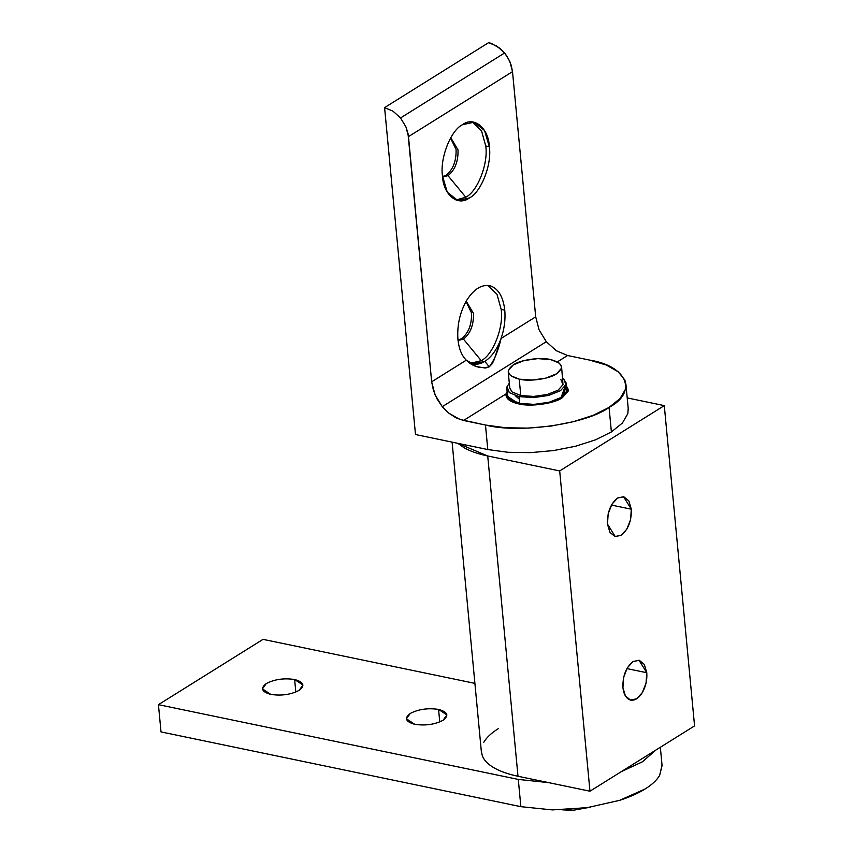 <?xml version="1.0" encoding="UTF-8"?>
<svg xmlns="http://www.w3.org/2000/svg" width="853" height="853" viewBox="0 0 853 853"><rect width="100%" height="100%" fill="white"/><g stroke="black" fill="none" stroke-linecap="round" stroke-linejoin="round"><path stroke-width="1.28" d="M655.776 750.118L642.565 761.718L621.293 771.645L642.266 761.9L655.776 750.118M662.024 765.088L659.678 775.334C656.917 780.09 652.076 784.643 645.135 788.972L619.641 800.327L587.077 807.684L552.392 809.913L520.863 806.671L161.014 731.917L158.434 704.663L518.293 779.418L158.434 704.663L161.014 731.917L520.863 806.671L518.293 779.418L548.692 782.638L518.293 779.418L520.863 806.671L552.392 809.913L587.077 807.684L619.641 800.327C629.685 797.075 638.183 793.29 645.135 788.972C652.055 784.632 656.895 780.09 659.678 775.334L662.077 765.61L660.339 747.271M295.82 692.039L294.637 679.521C283.974 677.932 274.538 679.276 266.296 683.552L262.436 688.883L270.785 694.406C281.437 695.995 290.884 694.641 299.115 690.376L302.975 685.044L294.637 679.521L295.82 692.039M439.753 721.947L438.57 709.419C427.918 707.841 418.471 709.184 410.24 713.46L406.38 718.78L414.729 724.304C425.38 725.892 434.827 724.549 443.059 720.273L446.919 714.942L438.57 709.419L439.753 721.947M263.033 639.355L474.897 683.37L263.033 639.355L158.434 704.663L263.033 639.355M414.729 724.304C405.591 721.777 404.087 718.162 410.24 713.46C418.471 709.184 427.918 707.841 438.57 709.419C447.708 711.946 449.211 715.56 443.059 720.273C434.827 724.549 425.38 725.892 414.729 724.304M270.785 694.406C261.647 691.879 260.154 688.264 266.296 683.552C274.538 679.276 283.974 677.932 294.637 679.521C303.775 682.048 305.267 685.663 299.115 690.376C290.884 694.641 281.437 695.995 270.785 694.406M611.42 505.072L631.316 509.209L623.543 496.713L617.636 498.013C610.556 503.686 607.165 512.386 607.475 524.094L608.189 513.783L611.91 504.23L617.636 498.013L623.831 496.787L628.842 500.882L631.316 509.209L630.602 519.52L626.88 529.073L621.155 535.289L614.96 536.516L609.948 532.421L607.475 524.094L615.258 536.59L621.155 535.289C628.235 529.617 631.625 520.916 631.316 509.209L611.42 505.072M630.42 700.036C634.707 700.857 638.684 698.372 642.341 692.593C645.806 686.484 647.278 679.862 646.777 672.729L626.88 668.592L646.777 672.729L638.993 660.233L633.097 661.533C626.017 667.206 622.626 675.907 622.925 687.614L623.65 677.303L627.371 667.75L633.097 661.533L639.292 660.307L644.303 664.402L646.777 672.729L646.062 683.05L642.341 692.593L636.615 698.81L630.42 700.036L625.409 695.941L622.925 687.614C623.756 694.545 626.251 698.692 630.42 700.036L630.655 700.1M452.101 442.131L481.391 752.005L482.425 756.121C484.291 760.577 488.289 764.555 494.431 768.052C500.615 771.528 508.463 774.268 517.995 776.262L487.713 455.971L517.995 776.262L589.967 791.211L559.685 470.931L589.967 791.211L694.566 725.892L664.284 405.612L559.685 470.931L487.713 455.971C478.192 453.988 470.334 451.248 464.16 447.772L457.773 443.315L487.713 455.971L559.685 470.931L664.284 405.612L627.211 397.914L664.284 405.612L694.566 725.892L589.967 791.211L517.995 776.262C508.452 774.279 500.594 771.538 494.431 768.052C488.268 764.565 484.269 760.588 482.425 756.121L481.327 751.386M483.79 742.291C486.541 737.525 491.381 732.983 498.323 728.654M562.244 809.838L572.8 810.35L590.628 807.151L562.244 809.838M628.203 408.416L627.808 413.705L622.413 423.024L611.388 431.938L595.49 439.839L575.786 446.183L553.64 450.555L530.545 452.634L508.089 452.293L487.788 449.552L508.089 452.293L530.545 452.634L553.64 450.555L575.786 446.183L595.49 439.839L611.388 431.938L609.074 407.414L593.166 415.315L573.472 421.67L551.326 426.031L528.231 428.11L505.765 427.769L485.474 425.029L487.788 449.552L415.486 434.529L384.586 107.617L415.486 434.529L487.788 449.552L485.474 425.029L463.531 420.476L507.268 393.158L506.074 393.905L507.108 391.538L506.074 393.905L463.531 420.476L455.971 417.81L448.721 413.108L442.27 406.668L435.03 394.768L431.661 381.803L407.99 133.377L405.953 126.894L400.526 117.959L393.02 111.189L384.586 107.617L488.62 42.65L491.456 43.45L499.719 48.173L504.56 53.003L497.054 46.233L488.62 42.65L384.586 107.617L393.02 111.189L400.526 117.959L504.56 53.003L508.463 58.793L511.182 65.159L512.514 71.652L535.695 316.836L512.514 71.652L408.48 136.619L512.514 71.652L509.987 61.928L506.65 55.797L504.56 53.003L400.526 117.959L405.953 126.894L408.48 136.619L431.661 381.803L466.282 360.179C461.676 355.626 458.903 348.706 457.933 339.43C456.952 325.419 459.852 312.411 466.655 300.405C473.841 289.06 481.657 284.177 490.07 285.776C498.259 288.431 503.163 296.567 504.784 310.183L501.18 309.426L504.784 310.183C505.584 319.555 504.347 328.991 501.074 338.46C497.107 349.261 491.691 356.906 484.824 361.416L489.27 366.811C494.228 360.456 498.163 351.009 501.074 338.46C504.347 328.991 505.584 319.555 504.784 310.183C503.163 296.567 498.259 288.431 490.07 285.776C481.657 284.177 473.841 289.06 466.655 300.405C459.852 312.411 456.952 325.419 457.933 339.43C458.903 348.706 461.676 355.626 466.282 360.179L472.871 363.879L484.824 361.416C477.915 365.51 471.73 365.095 466.282 360.179C472.957 366.747 480.612 368.954 489.27 366.811L484.824 361.416C491.691 356.906 497.107 349.261 501.074 338.46L535.695 316.836L539.064 329.802L546.304 341.712L556.316 350.732L567.565 355.509L557.382 361.864L567.565 355.509L556.316 350.732L546.304 341.712L442.27 406.668L546.304 341.712L539.064 329.802L535.695 316.836L501.074 338.46L494.218 359.625L492.234 363.709L489.27 366.811L485.293 368.048L477.03 366.683L473.084 364.977L466.282 360.179L431.661 381.803L433.441 390.471L437.056 398.948L442.27 406.668L448.721 413.108L459.746 419.409L485.474 425.029C518.56 433.836 586.533 424.154 609.074 407.414L611.388 431.938L622.413 423.024L627.808 413.705L628.235 408.704L625.91 384.191L625.494 389.192L620.099 398.511L609.074 407.414C638.012 392.017 627.243 365.969 589.508 360.073L606.259 365.02L618.329 371.855L624.886 380.097L625.91 384.191M470.291 363.346L481.22 360.67C492.97 355.072 503.942 326.891 501.18 309.426C503.942 326.891 492.97 355.072 481.22 360.67L463.456 339.11C470.44 333.512 473.778 324.94 473.479 313.382L466.207 301.152L473.479 313.382C473.778 324.94 470.44 333.512 463.456 339.11L458.05 340.464L463.456 339.11L461.516 338.705L457.997 340.048L461.516 338.705L463.456 339.11L481.22 360.67L471.453 363.453M448.006 175.654L446.066 175.249L442.547 176.592L446.066 175.249L448.006 175.654L465.77 197.214L456.003 199.997L465.77 197.214C477.509 191.616 488.492 163.435 485.73 145.97C488.492 163.435 477.509 191.616 465.77 197.214L448.006 175.654L442.59 176.997L448.006 175.654C454.99 170.056 458.328 161.473 458.029 149.915C458.328 161.473 454.99 170.056 448.006 175.654M501.18 309.426L496.968 294.242L487.671 285.403L496.968 294.242L501.18 309.426M442.483 175.963L447.271 192.17L457.773 200.498L469.374 197.96C481.113 192.362 492.085 164.181 489.334 146.716L485.73 145.97L481.518 130.776L472.221 121.947L481.518 130.776L485.73 145.97L489.334 146.716L484.547 130.509L474.044 122.192L462.443 124.73C450.704 130.328 439.732 158.509 442.483 175.963C439.732 158.509 450.704 130.328 462.443 124.73C473.884 115.859 488.662 127.95 489.334 146.716C492.085 164.181 481.113 192.362 469.374 197.96C457.933 206.831 443.155 194.74 442.483 175.963M450.757 137.696L458.029 149.915L450.757 137.696M518.805 403.917C530.459 407.02 554.407 403.608 562.34 397.711L568.279 389.533L566.381 385.876L562.34 397.711C554.407 403.608 530.459 407.02 518.805 403.917C509.731 401.838 505.488 398.5 506.074 393.905L505.968 395.323L518.805 403.917M490.07 285.776L489.494 285.648M567.565 355.509L589.508 360.073L567.565 355.509M450.555 138.058L456.088 149.52C456.387 161.068 453.05 169.651 446.066 175.249C453.05 169.651 456.387 161.068 456.088 149.52L450.555 138.058M466.005 301.514L471.538 312.976C471.837 324.535 468.5 333.107 461.516 338.705C468.5 333.107 471.837 324.535 471.538 312.976L466.005 301.514M506.831 388.51L507.46 395.27L510.009 399.407L519.669 403.352L519.029 396.592L519.669 403.352L533.999 404.386L549.161 402.232L561.093 397.455L566.595 391.346L566.093 382.912L565.955 384.586L560.453 390.695L548.522 395.472L533.36 397.626L519.029 396.592L509.369 392.647L506.831 388.51L506.97 386.835L509.305 383.157L506.97 386.835L509.369 392.647L519.029 396.592L533.36 397.626L548.522 395.472L560.453 390.695L565.955 384.586L563.556 378.775L566.093 382.912M562.649 378.114L563.556 378.775L562.649 378.114M565.144 386.42L561.093 397.455C553.533 403.064 530.758 406.305 519.669 403.352C510.851 401.326 506.831 398.074 507.61 393.596M519.264 399.108L515.191 395.589M518.827 403.895L508.687 399.758L506.021 395.419L506.17 393.659L508.687 399.758L518.827 403.895L533.871 404.983L518.827 403.895M566.381 385.929L568.237 389.533L568.087 391.292L562.308 397.701L549.79 402.712L533.871 404.983L549.79 402.712L562.308 397.701L568.087 391.292L566.381 385.929M508.249 371.876L509.785 388.232L512.077 391.954L520.767 395.504L519.221 379.159L510.531 375.597L508.249 371.876L508.377 370.373L513.325 364.871L524.062 360.574L537.71 358.633L550.601 359.561L559.301 363.111L561.583 366.833L561.455 368.347L556.508 373.838L545.771 378.146L532.123 380.086L519.221 379.159L520.767 395.504L533.669 396.432L547.317 394.491L558.054 390.194L563.001 384.692L561.583 366.833M519.221 379.159C529.212 381.813 549.705 378.892 556.508 373.838C564.601 367.654 562.628 362.888 550.601 359.561C540.621 356.906 520.117 359.827 513.325 364.871C505.232 371.066 507.204 375.832 519.221 379.159M560.847 379.468L563.001 384.692L558.054 390.194L547.317 394.491L533.669 396.432L520.767 395.504L512.077 391.954L509.763 387.976"/></g></svg>
